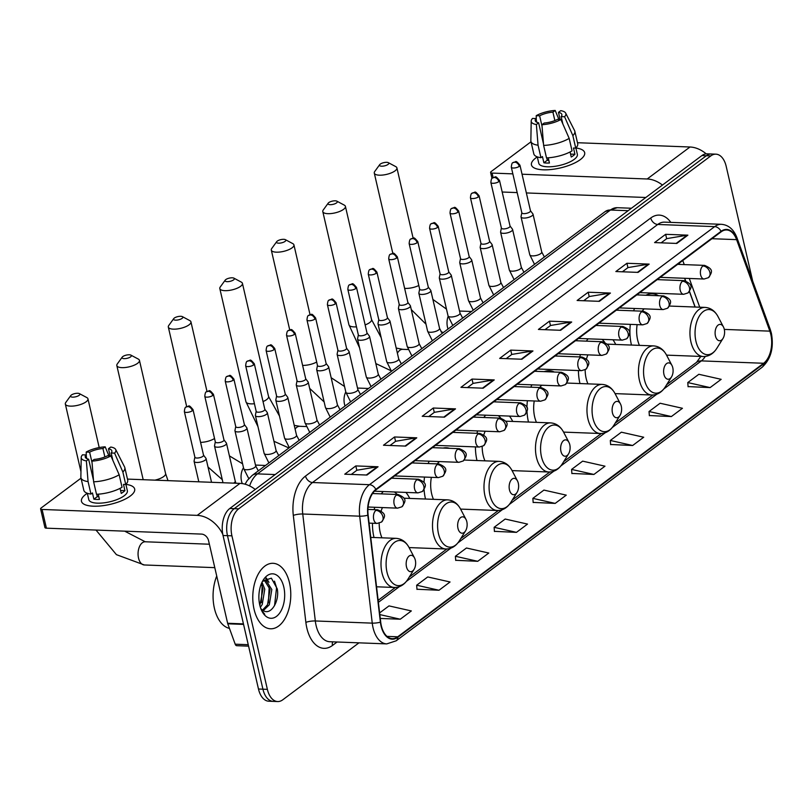 <?xml version="1.0" encoding="UTF-8"?>
<svg xmlns="http://www.w3.org/2000/svg" width="812" height="812" viewBox="0 0 812 812"><rect width="100%" height="100%" fill="white"/><g stroke="black" fill="none" stroke-linecap="round" stroke-linejoin="round"><path stroke-width="1.22" d="M409.745 498.426A36.175 20.96 92.2 0 0 405.929 492.417M383.284 491.554A36.175 20.96 92.2 0 0 381.285 493.869M374.779 507.277A36.175 20.96 92.2 0 0 374.149 509.642M372.464 523.243A36.175 20.96 92.2 0 0 373.896 537.006A36.175 20.96 92.2 0 0 374.017 537.514M449.513 448.305A36.175 20.96 92.2 0 0 446.316 447.747A36.175 20.96 92.2 0 0 443.078 448.062M429.193 461.196A36.175 20.96 92.2 0 0 428.127 463.54M424.524 477.07A36.175 20.96 92.2 0 0 424.026 482.399M424.087 489.606A36.175 20.96 92.2 0 0 425.386 498.517A36.175 20.96 92.2 0 0 425.508 499.025M512.727 421.438A36.175 20.96 92.2 0 0 509.439 416.089M485.688 415.186A36.175 20.96 92.2 0 0 483.8 417.5M477.578 430.928A36.175 20.96 92.2 0 0 476.979 433.293M475.436 446.904A36.175 20.96 92.2 0 0 476.877 460.028A36.175 20.96 92.2 0 0 476.999 460.536M554.302 372.028A36.175 20.96 92.2 0 0 549.298 370.769A36.175 20.96 92.2 0 0 544.202 371.642M531.87 384.837A36.175 20.96 92.2 0 0 530.845 387.192M527.414 400.722A36.175 20.96 92.2 0 0 526.937 407.614M527.008 411.511A36.175 20.96 92.2 0 0 528.368 421.54A36.175 20.96 92.2 0 0 528.49 422.047M615.719 344.461A36.175 20.96 92.2 0 0 612.918 339.761M588.121 338.817A36.175 20.96 92.2 0 0 586.345 341.142M580.397 354.58A36.175 20.96 92.2 0 0 579.819 356.945M578.428 370.556A36.175 20.96 92.2 0 0 579.859 383.041A36.175 20.96 92.2 0 0 579.981 383.548M658.562 295.73A36.175 20.96 92.2 0 0 652.28 293.792A36.175 20.96 92.2 0 0 645.865 295.253M634.568 308.479A36.175 20.96 92.2 0 0 633.583 310.834M630.325 324.374A36.175 20.96 92.2 0 0 631.35 344.552A36.175 20.96 92.2 0 0 631.472 345.059M695.042 307.027L689.408 291.518M685.521 280.84L684.597 278.283M679.563 264.428L679.126 263.25M752.633 280.901L726.192 166.358A20.483 11.865 92.2 0 0 715.9 154.168L707.008 153.833A20.483 11.865 92.2 0 0 701.903 155.569L229.776 508.495A20.483 11.865 92.2 0 0 223.036 535.494L258.48 689.012A20.483 11.865 92.2 0 0 268.762 701.213L273.218 701.375A20.483 11.865 92.2 0 1 262.926 689.185A20.483 11.865 92.2 0 0 273.218 701.375L277.663 701.548A20.483 11.865 92.2 0 0 282.759 699.802L358.975 642.84M711.454 153.996A20.483 11.865 92.2 0 0 706.359 155.742L234.221 508.667A20.483 11.865 92.2 0 0 227.482 535.656L262.926 689.185L227.482 535.656A20.483 11.865 92.2 0 1 234.221 508.667L706.359 155.742A20.483 11.865 92.2 0 1 711.454 153.996M289.488 582.813A32.764 18.98 92.2 0 0 273.035 563.305A32.764 18.98 92.2 0 0 254.075 609.284A32.764 18.98 92.2 0 0 270.538 628.792A32.764 18.98 92.2 0 0 289.488 582.813A32.764 18.98 92.2 0 0 273.035 563.305A32.764 18.98 92.2 0 0 254.075 609.284A32.764 18.98 92.2 0 0 270.538 628.792A32.764 18.98 92.2 0 0 289.488 582.813M770.821 334.473A21.843 12.657 -87.8 0 1 763.635 363.268L397.728 636.791A21.843 12.657 -87.8 0 1 392.287 638.648A21.843 12.657 -87.8 0 1 380.696 622.033L368.13 515.072A21.843 12.657 -87.8 0 1 375.946 489.88L721.157 231.826A21.843 12.657 -87.8 0 1 726.598 229.969A21.843 12.657 -87.8 0 1 736.596 239.641L769.847 331.144A21.843 12.657 -87.8 0 1 770.821 334.473M771.116 334.26A22.391 12.972 92.2 0 0 770.111 330.839L736.86 239.337A22.391 12.972 92.2 0 0 721.046 231.329L375.824 489.382A22.391 12.972 92.2 0 0 367.816 515.204L380.392 622.165A22.391 12.972 92.2 0 0 397.85 637.288L763.747 363.766A22.391 12.972 92.2 0 0 771.116 334.26M416.972 589.248L438.998 590.253L450.061 581.981L427.731 576.946L416.668 585.219L416.982 589.421M455.694 560.3L477.73 561.305L488.794 553.033L466.464 547.998L455.4 556.261L455.715 560.463M494.427 531.352L516.462 532.357L527.526 524.085L505.196 519.041L494.132 527.313L494.437 531.515M688.068 386.593L710.104 387.598L721.168 379.326L698.838 374.291L687.774 382.564L688.089 386.766M649.346 415.551L671.372 416.556L682.445 408.284L660.105 403.239L649.042 411.511L649.356 415.714M610.614 444.499L632.649 445.504L643.713 437.232L621.383 432.187L610.319 440.459L610.624 444.661M571.881 473.447L593.917 474.452L604.981 466.179L582.651 461.145L571.587 469.417L571.902 473.619M533.159 502.405L555.185 503.399L566.258 495.137L543.918 490.093L532.855 498.365L533.169 502.567M715.9 154.168A20.483 11.865 92.2 0 0 710.804 155.914L238.677 508.83A20.483 11.865 92.2 0 0 231.927 535.829L267.371 689.358A20.483 11.865 92.2 0 0 277.663 701.548M444.448 417.145L422.21 416.292L433.273 408.02L455.512 408.872L444.448 417.145M405.716 446.092L383.477 445.24L394.541 436.968L416.779 437.82L405.716 446.092M366.983 475.04L344.745 474.198L355.808 465.926L378.057 466.768L366.983 475.04M560.635 330.291L538.397 329.439L549.46 321.166L571.699 322.019L560.635 330.291M599.368 301.333L577.119 300.491L588.192 292.218L610.431 293.061L599.368 301.333M638.09 272.385L615.851 271.543L626.915 263.271L649.153 264.113L638.09 272.385M676.822 243.438L654.584 242.585L665.647 234.313L687.886 235.165L676.822 243.438M483.17 388.187L460.932 387.344L471.995 379.072L494.244 379.914L483.17 388.187M521.903 359.239L499.664 358.397L510.728 350.124L532.966 350.967L521.903 359.239M380.28 618.45L400.275 619.211L411.339 610.939L389.009 605.894L379.62 612.908M510.728 350.124L511.743 354.499M506.201 358.64L511.834 354.428L532.215 351.017A5.461 4.03 53.2 0 1 532.966 350.967M471.995 379.072L473.01 383.447M467.468 387.588L473.102 383.376L493.483 379.965A5.461 4.03 53.2 0 1 494.244 379.914M665.647 234.313L666.662 238.698M661.12 242.839L666.753 238.626L687.135 235.206A5.461 4.03 53.2 0 1 687.886 235.165M626.915 263.271L627.93 267.645M622.388 271.787L628.021 267.574L648.402 264.164A5.461 4.03 53.2 0 1 649.153 264.113M588.192 292.218L589.197 296.593M583.655 300.734L589.299 296.522L609.67 293.112A5.461 4.03 53.2 0 1 610.431 293.061M549.46 321.166L550.465 325.551M544.923 329.692L550.566 325.48L570.948 322.059A5.461 4.03 53.2 0 1 571.699 322.019M355.808 465.926L356.823 470.3M351.281 474.441L356.915 470.229L377.296 466.819A5.461 4.03 53.2 0 1 378.057 466.768M394.541 436.968L395.556 441.352M390.014 445.494L395.647 441.281L416.028 437.861A5.461 4.03 53.2 0 1 416.779 437.82M433.273 408.02L434.278 412.394M428.736 416.546L434.379 412.323L454.761 408.913A5.461 4.03 53.2 0 1 455.512 408.872M555.185 503.399L532.855 498.365M593.917 474.452L571.587 469.417M632.649 445.504L610.319 440.459M671.372 416.556L649.042 411.511M710.104 387.598L687.774 382.564M516.462 532.357L494.132 527.313M477.73 561.305L455.4 556.261M438.998 590.253L416.668 585.219M400.275 619.211L379.823 614.593M535.829 157.934A27.303 9.44 167 0 1 537.311 156.899A27.303 9.44 167 0 0 535.829 157.934A27.303 9.44 167 0 0 538.935 169.383A27.303 9.44 167 0 0 579.9 159.923A27.303 9.44 167 0 0 580.306 159.629A27.303 9.44 167 0 1 551.378 169.485A27.303 9.44 167 0 1 531.464 164.927A27.303 9.44 167 0 1 535.829 157.934M575.891 147.997A27.303 9.44 167 0 1 580.306 159.629A27.303 9.44 167 0 0 584.67 152.646A27.303 9.44 167 0 0 575.891 147.997M706.196 153.844A27.303 20.158 -126.8 0 0 689.997 147.002L577.474 142.719M662.46 185.065A27.303 20.158 -126.8 0 0 647.205 178.985L522.035 174.215M531.048 141.897A3.41 1.177 -13 0 0 530.236 142.364L491.138 171.596A3.41 1.177 -13 0 0 490.6 172.469A3.41 1.177 -13 0 0 492.082 173.078L493.117 177.574M512.849 173.869L492.082 173.078M502.181 192.018L517.173 192.586M526.359 192.941L645.824 197.489M542.051 126.276L539.635 115.801A13.652 4.72 167 0 1 552.921 112.147L554.86 120.572M560.118 119.486L558.473 112.36A13.652 4.72 167 0 1 561.853 114.522A13.652 4.72 167 0 1 561.163 116.623L562.868 124.013M548.861 160.492A13.652 4.72 -13 0 1 547.278 160.268A13.652 4.72 167 0 1 547.379 160.228A13.652 4.72 167 0 1 548.607 159.406M575.881 147.967L577.352 154.331A19.792 6.841 167 0 1 574.186 159.396A19.792 6.841 167 0 1 553.216 166.541A19.792 6.841 167 0 1 538.772 163.232L537.311 156.878M558.473 112.36L560.747 110.665A17.752 6.141 167 0 1 565.67 113.101L574.591 130.62A22.523 7.785 167 0 1 574.825 131.25L577.708 143.734A22.523 7.785 167 0 1 575.738 148.109L573.485 148.028L574.926 154.27A19.792 6.841 167 0 1 573.323 155.65A19.792 6.841 167 0 1 571.242 157.02L570.075 151.966M543.502 143.927L538.63 122.825L536.367 124.52L538.062 145.206L540.944 157.69L542.446 156.564L543.888 162.806A19.792 6.841 167 0 0 549.44 163.019L548.242 157.802M572.054 150.87A22.523 7.785 167 0 1 546.506 157.893L543.624 145.419L541.919 124.733L544.192 123.038A13.652 4.72 167 0 0 557.479 119.384L560.899 119.516L569.171 138.385L572.054 150.87M540.944 157.69A22.523 7.785 167 0 1 533.809 153.864L530.926 141.379A22.523 7.785 167 0 1 530.855 140.709L531.21 121.059A17.752 6.141 167 0 1 532.52 118.43L535.94 118.562L536.793 122.257M575.738 148.109L572.856 135.624L564.584 116.755L561.163 116.623M574.825 131.25A22.523 7.785 167 0 1 572.856 135.624M569.171 138.385A22.523 7.785 167 0 1 543.624 145.419M538.062 145.206A22.523 7.785 167 0 1 530.926 141.379M565.67 113.101A17.752 6.141 167 0 1 564.584 116.755M560.899 119.516A17.752 6.141 167 0 1 541.919 124.733M536.367 124.52A17.752 6.141 167 0 1 531.21 121.059M538.63 122.825A13.652 4.72 167 0 1 535.25 120.663A13.652 4.72 167 0 1 535.94 118.562M539.635 115.801L536.214 115.68L536.296 120.105M536.214 115.68A17.752 6.141 167 0 1 555.185 110.452L552.921 112.147M558.91 119.435L555.185 110.452M543.888 162.806L547.278 160.268L546.73 157.893M574.926 154.27L570.562 154.097M380.26 164.115A4.781 1.654 -13 0 0 379.691 164.663A4.781 1.654 -13 0 0 382.158 166.196A4.781 1.654 -13 0 0 388.045 164.41A4.781 1.654 -13 0 0 388.349 162.664A4.781 1.654 -13 0 0 384.452 162.512A4.781 1.654 -13 0 0 380.26 164.115M388.349 162.664L395.779 166.633A11.601 4.009 167 0 1 396.906 167.891A11.601 4.009 167 0 1 395.048 170.865A11.601 4.009 167 0 1 382.756 175.047A11.601 4.009 167 0 1 374.291 173.108A11.601 4.009 167 0 1 374.748 171.484L379.691 164.663M715.423 335.874A8.191 4.74 92.2 0 0 722.995 338.452A8.191 4.74 92.2 0 0 724.274 329.256A8.191 4.74 92.2 0 0 723.441 326.942A8.191 4.74 92.2 0 0 717.392 325.754A8.191 4.74 92.2 0 0 715.423 335.874M637.126 324.627A24.573 14.23 92.2 0 0 637.623 339.863A24.573 14.23 92.2 0 0 639.43 345.364M644.139 308.844A24.573 14.23 92.2 0 0 642.19 311.158M328.769 202.604A4.781 1.654 -13 0 0 328.2 203.162A4.781 1.654 -13 0 0 330.667 204.685A4.781 1.654 -13 0 0 336.554 202.898A4.781 1.654 -13 0 0 336.858 201.163A4.781 1.654 -13 0 0 332.961 201A4.781 1.654 -13 0 0 328.769 202.604M336.858 201.163L344.288 205.121A11.601 4.009 167 0 1 345.415 206.38A11.601 4.009 167 0 1 343.557 209.354A11.601 4.009 167 0 1 331.266 213.536A11.601 4.009 167 0 1 322.8 211.607A11.601 4.009 167 0 1 323.257 209.983L328.2 203.162M663.932 374.362A8.191 4.74 92.2 0 0 671.504 376.941A8.191 4.74 92.2 0 0 672.783 367.745A8.191 4.74 92.2 0 0 671.94 365.43A8.191 4.74 92.2 0 0 665.901 364.243A8.191 4.74 92.2 0 0 663.932 374.362M585.158 369.754A24.573 14.23 92.2 0 0 586.132 378.362A24.573 14.23 92.2 0 0 587.939 383.853M604.646 342.217A32.429 18.788 92.2 0 0 602.057 339.345M587.878 354.864A24.573 14.23 92.2 0 0 586.508 358.975M277.278 241.093A4.781 1.654 -13 0 0 276.709 241.651A4.781 1.654 -13 0 0 279.176 243.174A4.781 1.654 -13 0 0 285.063 241.387A4.781 1.654 -13 0 0 285.367 239.652A4.781 1.654 -13 0 0 281.47 239.499A4.781 1.654 -13 0 0 277.278 241.093M285.367 239.652L292.787 243.62A11.601 4.009 167 0 1 293.924 244.869A11.601 4.009 167 0 1 292.066 247.843A11.601 4.009 167 0 1 279.775 252.035A11.601 4.009 167 0 1 271.309 250.096A11.601 4.009 167 0 1 271.766 248.472L276.709 241.651M612.441 412.861A8.191 4.74 92.2 0 0 620.013 415.439A8.191 4.74 92.2 0 0 621.292 406.244A8.191 4.74 92.2 0 0 620.449 403.919A8.191 4.74 92.2 0 0 614.41 402.732A8.191 4.74 92.2 0 0 612.441 412.861M534.245 400.976A24.573 14.23 92.2 0 0 534.641 416.85A24.573 14.23 92.2 0 0 536.448 422.341M541.807 385.213A24.573 14.23 92.2 0 0 539.675 387.527M225.787 279.582A4.781 1.654 -13 0 0 225.218 280.14A4.781 1.654 -13 0 0 227.685 281.662A4.781 1.654 -13 0 0 233.572 279.886A4.781 1.654 -13 0 0 233.876 278.14A4.781 1.654 -13 0 0 229.979 277.988A4.781 1.654 -13 0 0 225.787 279.582M233.876 278.14L241.296 282.109A11.601 4.009 167 0 1 242.433 283.368A11.601 4.009 167 0 1 240.575 286.332A11.601 4.009 167 0 1 228.284 290.523A11.601 4.009 167 0 1 219.819 288.585A11.601 4.009 167 0 1 220.275 286.961L225.218 280.14M560.95 451.35A8.191 4.74 92.2 0 0 568.522 453.928A8.191 4.74 92.2 0 0 569.801 444.732A8.191 4.74 92.2 0 0 568.958 442.408A8.191 4.74 92.2 0 0 562.919 441.22A8.191 4.74 92.2 0 0 560.95 451.35M482.176 446.529A24.573 14.23 92.2 0 0 483.15 455.339A24.573 14.23 92.2 0 0 484.957 460.84M500.852 418.18A32.429 18.788 92.2 0 0 498.284 415.663M485.16 431.213A24.573 14.23 92.2 0 0 483.82 434.897M174.296 318.071A4.781 1.654 -13 0 0 173.727 318.629A4.781 1.654 -13 0 0 176.194 320.151A4.781 1.654 -13 0 0 182.081 318.375A4.781 1.654 -13 0 0 182.375 316.629A4.781 1.654 -13 0 0 178.488 316.477A4.781 1.654 -13 0 0 174.296 318.071M182.375 316.629L189.805 320.598A11.601 4.009 167 0 1 190.942 321.856A11.601 4.009 167 0 1 189.084 324.82A11.601 4.009 167 0 1 176.793 329.012A11.601 4.009 167 0 1 168.328 327.074A11.601 4.009 167 0 1 168.784 325.45L173.727 318.629M509.459 489.839A8.191 4.74 92.2 0 0 517.031 492.417A8.191 4.74 92.2 0 0 518.31 483.221A8.191 4.74 92.2 0 0 517.467 480.897A8.191 4.74 92.2 0 0 511.428 479.709A8.191 4.74 92.2 0 0 509.459 489.839M431.375 477.324A24.573 14.23 92.2 0 0 431.659 493.828A24.573 14.23 92.2 0 0 433.456 499.329M439.556 461.581A24.573 14.23 92.2 0 0 437.191 463.885M122.805 356.57A4.781 1.654 -13 0 0 122.236 357.118A4.781 1.654 -13 0 0 124.703 358.65A4.781 1.654 -13 0 0 130.59 356.864A4.781 1.654 -13 0 0 130.884 355.118A4.781 1.654 -13 0 0 126.997 354.966A4.781 1.654 -13 0 0 122.805 356.57M130.884 355.118L138.314 359.087A11.601 4.009 167 0 1 139.441 360.345A11.601 4.009 167 0 1 137.593 363.319A11.601 4.009 167 0 1 125.302 367.501A11.601 4.009 167 0 1 116.826 365.562A11.601 4.009 167 0 1 117.293 363.938L122.236 357.118M457.968 528.328A8.191 4.74 92.2 0 0 465.54 530.906A8.191 4.74 92.2 0 0 466.819 521.71A8.191 4.74 92.2 0 0 465.976 519.396A8.191 4.74 92.2 0 0 459.937 518.208A8.191 4.74 92.2 0 0 457.968 528.328M379.194 523.182A24.573 14.23 92.2 0 0 380.168 532.317A24.573 14.23 92.2 0 0 381.965 537.818M397.261 494.478A32.429 18.788 92.2 0 0 394.399 491.97M382.462 507.571A24.573 14.23 92.2 0 0 381.143 510.9M71.314 395.058A4.781 1.654 -13 0 0 70.745 395.606A4.781 1.654 -13 0 0 73.212 397.139A4.781 1.654 -13 0 0 79.099 395.353A4.781 1.654 -13 0 0 79.393 393.617A4.781 1.654 -13 0 0 75.506 393.455A4.781 1.654 -13 0 0 71.314 395.058M79.393 393.617L86.823 397.575A11.601 4.009 167 0 1 87.95 398.834A11.601 4.009 167 0 1 86.102 401.808A11.601 4.009 167 0 1 73.811 405.99A11.601 4.009 167 0 1 65.336 404.061A11.601 4.009 167 0 1 65.802 402.427L70.745 395.606M406.477 566.817A8.191 4.74 92.2 0 0 414.049 569.395A8.191 4.74 92.2 0 0 415.328 560.199A8.191 4.74 92.2 0 0 414.485 557.885A8.191 4.74 92.2 0 0 408.436 556.697A8.191 4.74 92.2 0 0 406.477 566.817M521.822 212.724L521.04 216.631A6.141 2.121 -13 0 0 521.05 216.966A6.141 2.121 -13 0 0 523.71 218.073A6.141 2.121 -13 0 0 530.084 216.845A6.141 2.121 -13 0 0 533.017 214.206A6.141 2.121 -13 0 0 532.875 213.901L530.469 210.724M521.842 212.602A4.436 1.533 -13 0 0 521.842 212.835A4.436 1.533 -13 0 0 523.77 213.637A4.436 1.533 -13 0 0 529.779 211.983A4.436 1.533 -13 0 0 530.49 210.846L519.964 165.222C515.031 159.345 516.574 162.075 512.981 162.664A4.436 3.278 -126.8 0 1 514.696 162.167A4.436 3.278 53.2 0 1 519.254 166.358A4.436 1.533 -13 0 0 519.964 165.222M501.38 227.999L500.608 231.907A6.141 2.121 -13 0 0 500.608 232.242A6.141 2.121 -13 0 0 503.278 233.338A6.141 2.121 -13 0 0 509.652 232.12A6.141 2.121 -13 0 0 512.585 229.481A6.141 2.121 -13 0 0 512.443 229.177L510.027 226M501.41 227.878A4.436 1.533 -13 0 0 501.41 228.111A4.436 1.533 -13 0 0 503.338 228.913A4.436 1.533 -13 0 0 509.347 227.258A4.436 1.533 -13 0 0 510.058 226.122L499.522 180.497C494.599 174.621 496.142 177.351 492.549 177.94A4.436 3.278 -126.8 0 1 494.264 177.442A4.436 3.278 53.2 0 1 498.812 181.634A4.436 1.533 -13 0 0 499.522 180.497M480.948 243.275L480.176 247.183A6.141 2.121 -13 0 0 480.176 247.518A6.141 2.121 -13 0 0 482.846 248.614A6.141 2.121 -13 0 0 489.21 247.396A6.141 2.121 -13 0 0 492.153 244.757A6.141 2.121 -13 0 0 492.011 244.453L489.595 241.276M480.978 243.153A4.436 1.533 -13 0 0 480.978 243.387A4.436 1.533 -13 0 0 482.907 244.189A4.436 1.533 -13 0 0 488.915 242.534A4.436 1.533 -13 0 0 489.626 241.397L479.09 195.773C474.167 189.896 475.7 192.627 472.107 193.215A4.436 3.278 -126.8 0 1 473.832 192.718A4.436 3.278 53.2 0 1 478.38 196.91A4.436 1.533 -13 0 0 479.09 195.773M460.516 258.551L459.744 262.459A6.141 2.121 -13 0 0 459.744 262.794A6.141 2.121 -13 0 0 462.414 263.89A6.141 2.121 -13 0 0 468.778 262.672A6.141 2.121 -13 0 0 471.721 260.033A6.141 2.121 -13 0 0 471.569 259.728L469.163 256.551M460.536 258.419A4.436 1.533 -13 0 0 460.546 258.663A4.436 1.533 -13 0 0 462.464 259.454A4.436 1.533 -13 0 0 468.483 257.8A4.436 1.533 -13 0 0 469.194 256.673L458.658 211.049C453.735 205.172 455.268 207.892 451.675 208.491A4.436 3.278 -126.8 0 1 453.4 207.994A4.436 3.278 53.2 0 1 457.948 212.186A4.436 1.533 -13 0 0 458.658 211.049M440.084 273.827L439.312 277.734A6.141 2.121 -13 0 0 439.312 278.069A6.141 2.121 -13 0 0 441.972 279.166A6.141 2.121 -13 0 0 448.346 277.948A6.141 2.121 -13 0 0 451.279 275.309A6.141 2.121 -13 0 0 451.137 275.004L448.731 271.827M440.104 273.695A4.436 1.533 -13 0 0 440.104 273.938A4.436 1.533 -13 0 0 442.032 274.73A4.436 1.533 -13 0 0 448.041 273.076A4.436 1.533 -13 0 0 448.752 271.939L438.226 226.325C433.303 220.448 434.836 223.168 431.243 223.767A4.436 3.278 -126.8 0 1 432.958 223.259A4.436 3.278 53.2 0 1 437.516 227.461A4.436 1.533 -13 0 0 438.226 226.325M419.652 289.102L418.87 293.01A6.141 2.121 -13 0 0 418.88 293.345A6.141 2.121 -13 0 0 421.54 294.441A6.141 2.121 -13 0 0 427.914 293.213A6.141 2.121 -13 0 0 430.847 290.584A6.141 2.121 -13 0 0 430.705 290.28L428.289 287.103M419.672 288.97A4.436 1.533 -13 0 0 419.672 289.214A4.436 1.533 -13 0 0 421.601 290.006A4.436 1.533 -13 0 0 427.609 288.351A4.436 1.533 -13 0 0 428.32 287.215L417.784 241.6C412.861 235.724 414.404 238.444 410.811 239.043A4.436 3.278 -126.8 0 1 412.526 238.535A4.436 3.278 53.2 0 1 417.084 242.737A4.436 1.533 -13 0 0 417.784 241.6M399.21 304.378L398.438 308.286A6.141 2.121 -13 0 0 398.438 308.621A6.141 2.121 -13 0 0 401.108 309.717A6.141 2.121 -13 0 0 407.472 308.489A6.141 2.121 -13 0 0 410.415 305.85A6.141 2.121 -13 0 0 410.273 305.556L407.857 302.379M399.24 304.246A4.436 1.533 -13 0 0 399.24 304.49A4.436 1.533 -13 0 0 401.169 305.282A4.436 1.533 -13 0 0 407.177 303.627A4.436 1.533 -13 0 0 407.888 302.49L397.352 256.876C392.429 250.999 393.962 253.72 390.369 254.318A4.436 3.278 -126.8 0 1 392.094 253.811A4.436 3.278 53.2 0 1 396.642 258.013A4.436 1.533 -13 0 0 397.352 256.876M378.778 319.654L378.006 323.562A6.141 2.121 -13 0 0 378.006 323.897A6.141 2.121 -13 0 0 380.676 324.993A6.141 2.121 -13 0 0 387.04 323.765A6.141 2.121 -13 0 0 389.983 321.126A6.141 2.121 -13 0 0 389.831 320.831L387.425 317.654M378.808 319.522A4.436 1.533 -13 0 0 378.808 319.766A4.436 1.533 -13 0 0 380.726 320.557A4.436 1.533 -13 0 0 386.745 318.903A4.436 1.533 -13 0 0 387.456 317.766L376.92 272.152C371.997 266.275 373.53 268.995 369.937 269.594A4.436 3.278 -126.8 0 1 371.663 269.087A4.436 3.278 53.2 0 1 376.21 273.279A4.436 1.533 -13 0 0 376.92 272.152M358.346 334.92L357.574 338.837A6.141 2.121 -13 0 0 357.574 339.172A6.141 2.121 -13 0 0 360.244 340.269A6.141 2.121 -13 0 0 366.608 339.04A6.141 2.121 -13 0 0 369.541 336.401A6.141 2.121 -13 0 0 369.399 336.107L366.994 332.93M358.366 334.798A4.436 1.533 -13 0 0 358.366 335.041A4.436 1.533 -13 0 0 360.295 335.833A4.436 1.533 -13 0 0 366.313 334.179A4.436 1.533 -13 0 0 367.014 333.042L356.488 287.418C351.566 281.551 353.098 284.271 349.505 284.87A4.436 3.278 -126.8 0 1 351.22 284.362A4.436 3.278 53.2 0 1 355.778 288.554A4.436 1.533 -13 0 0 356.488 287.418M337.914 350.195L337.132 354.113A6.141 2.121 -13 0 0 337.142 354.448A6.141 2.121 -13 0 0 339.802 355.544A6.141 2.121 -13 0 0 346.176 354.316A6.141 2.121 -13 0 0 349.109 351.677A6.141 2.121 -13 0 0 348.967 351.383L346.562 348.206M337.934 350.073A4.436 1.533 -13 0 0 337.934 350.317A4.436 1.533 -13 0 0 339.863 351.109A4.436 1.533 -13 0 0 345.871 349.454A4.436 1.533 -13 0 0 346.582 348.318L336.046 302.693C331.123 296.827 332.666 299.547 329.073 300.146A4.436 3.278 -126.8 0 1 330.788 299.638A4.436 3.278 53.2 0 1 335.346 303.83A4.436 1.533 -13 0 0 336.046 302.693M317.472 365.471L316.7 369.389A6.141 2.121 -13 0 0 316.7 369.714A6.141 2.121 -13 0 0 319.37 370.82A6.141 2.121 -13 0 0 325.734 369.592A6.141 2.121 -13 0 0 328.677 366.953A6.141 2.121 -13 0 0 328.535 366.648L326.119 363.482M317.502 365.349A4.436 1.533 -13 0 0 317.502 365.593A4.436 1.533 -13 0 0 319.431 366.385A4.436 1.533 -13 0 0 325.439 364.73A4.436 1.533 -13 0 0 326.15 363.593L315.614 317.969C310.692 312.102 312.224 314.823 308.641 315.421A4.436 3.278 -126.8 0 1 310.357 314.914A4.436 3.278 53.2 0 1 314.904 319.106A4.436 1.533 -13 0 0 315.614 317.969M297.04 380.747L296.268 384.655A6.141 2.121 -13 0 0 296.268 384.989A6.141 2.121 -13 0 0 298.938 386.096A6.141 2.121 -13 0 0 305.302 384.868A6.141 2.121 -13 0 0 308.245 382.229A6.141 2.121 -13 0 0 308.093 381.924L305.688 378.757M297.07 380.625A4.436 1.533 -13 0 0 297.07 380.869A4.436 1.533 -13 0 0 298.999 381.66A4.436 1.533 -13 0 0 305.007 380.006A4.436 1.533 -13 0 0 305.718 378.869L295.182 333.245C290.26 327.378 291.792 330.098 288.199 330.687A4.436 3.278 -126.8 0 1 289.925 330.19A4.436 3.278 53.2 0 1 294.472 334.382A4.436 1.533 -13 0 0 295.182 333.245M276.608 396.023L275.836 399.93A6.141 2.121 -13 0 0 275.836 400.265A6.141 2.121 -13 0 0 278.506 401.372A6.141 2.121 -13 0 0 284.87 400.143A6.141 2.121 -13 0 0 287.803 397.504A6.141 2.121 -13 0 0 287.661 397.2L285.256 394.023M276.628 395.901A4.436 1.533 -13 0 0 276.638 396.144A4.436 1.533 -13 0 0 278.557 396.936A4.436 1.533 -13 0 0 284.576 395.282A4.436 1.533 -13 0 0 285.276 394.145L274.75 348.521C269.828 342.644 271.36 345.374 267.767 345.963A4.436 3.278 -126.8 0 1 269.493 345.465A4.436 3.278 53.2 0 1 274.04 349.657A4.436 1.533 -13 0 0 274.75 348.521M256.176 411.298L255.394 415.206A6.141 2.121 -13 0 0 255.404 415.541A6.141 2.121 -13 0 0 258.064 416.647A6.141 2.121 -13 0 0 264.438 415.419A6.141 2.121 -13 0 0 267.371 412.78A6.141 2.121 -13 0 0 267.229 412.476L264.824 409.299M256.196 411.176A4.436 1.533 -13 0 0 256.196 411.41A4.436 1.533 -13 0 0 258.125 412.212A4.436 1.533 -13 0 0 264.133 410.557A4.436 1.533 -13 0 0 264.844 409.421L254.318 363.796C249.385 357.919 250.928 360.65 247.335 361.238A4.436 3.278 -126.8 0 1 249.051 360.741A4.436 3.278 53.2 0 1 253.608 364.933A4.436 1.533 -13 0 0 254.318 363.796M235.734 426.574L234.962 430.482A6.141 2.121 -13 0 0 234.962 430.817A6.141 2.121 -13 0 0 237.632 431.913A6.141 2.121 -13 0 0 244.006 430.695A6.141 2.121 -13 0 0 246.939 428.056A6.141 2.121 -13 0 0 246.797 427.751L244.382 424.574M235.764 426.452A4.436 1.533 -13 0 0 235.764 426.686A4.436 1.533 -13 0 0 237.693 427.488A4.436 1.533 -13 0 0 243.701 425.833A4.436 1.533 -13 0 0 244.412 424.696L233.876 379.072C228.954 373.195 230.496 375.926 226.903 376.514A4.436 3.278 -126.8 0 1 228.619 376.017A4.436 3.278 53.2 0 1 233.166 380.209A4.436 1.533 -13 0 0 233.876 379.072M215.302 441.85L214.53 445.758A6.141 2.121 -13 0 0 214.53 446.092A6.141 2.121 -13 0 0 217.2 447.189A6.141 2.121 -13 0 0 223.564 445.971A6.141 2.121 -13 0 0 226.507 443.332A6.141 2.121 -13 0 0 226.365 443.027L223.95 439.85M215.332 441.728A4.436 1.533 -13 0 0 215.332 441.961A4.436 1.533 -13 0 0 217.261 442.763A4.436 1.533 -13 0 0 223.27 441.109A4.436 1.533 -13 0 0 223.98 439.972L213.444 394.348C208.522 388.471 210.054 391.201 206.461 391.79A4.436 3.278 -126.8 0 1 208.187 391.293A4.436 3.278 53.2 0 1 212.734 395.485A4.436 1.533 -13 0 0 213.444 394.348M194.87 457.126L194.098 461.033A6.141 2.121 -13 0 0 194.098 461.368A6.141 2.121 -13 0 0 196.768 462.464A6.141 2.121 -13 0 0 203.132 461.246A6.141 2.121 -13 0 0 206.075 458.607A6.141 2.121 -13 0 0 205.923 458.303L203.518 455.126M194.89 456.994A4.436 1.533 -13 0 0 194.9 457.237A4.436 1.533 -13 0 0 196.819 458.029A4.436 1.533 -13 0 0 202.838 456.374A4.436 1.533 -13 0 0 203.548 455.248L193.012 409.624C188.09 403.747 189.622 406.467 186.029 407.066A4.436 3.278 -126.8 0 1 187.755 406.568A4.436 3.278 53.2 0 1 192.302 410.76A4.436 1.533 -13 0 0 193.012 409.624M85.828 494.315A27.303 9.44 167 0 1 87.32 493.28A27.303 9.44 167 0 0 85.828 494.315A27.303 9.44 167 0 0 88.944 505.764A27.303 9.44 167 0 0 129.9 496.305A27.303 9.44 167 0 0 130.306 496.01A27.303 9.44 167 0 1 101.388 505.866A27.303 9.44 167 0 1 81.464 501.308A27.303 9.44 167 0 1 85.828 494.315M125.89 484.378A27.303 9.44 167 0 1 130.306 496.01A27.303 9.44 167 0 0 134.67 489.027A27.303 9.44 167 0 0 125.89 484.378L127.352 490.712A19.792 6.841 167 0 1 124.195 495.777A19.792 6.841 167 0 1 103.225 502.922A19.792 6.841 167 0 1 88.782 499.613L87.31 493.249M255.242 489.453A27.303 20.158 -126.8 0 0 239.997 483.384L127.474 479.1M222.792 534.316A27.303 20.158 -126.8 0 0 197.214 515.366L42.082 509.459L46.406 528.176L201.528 534.093A6.831 5.034 53.2 0 1 208.532 540.538L227.634 623.271L243.438 623.88M81.048 478.278A3.41 1.177 -13 0 0 80.246 478.745L41.148 507.977A3.41 1.177 -13 0 0 40.6 508.85A3.41 1.177 -13 0 0 42.082 509.459M46.406 528.176A3.41 1.177 167 0 1 44.924 527.567L40.6 508.85M248.584 646.149L236.759 645.702A3.41 1.979 -87.8 0 1 235.196 644.19L227.786 623.799A3.41 1.979 -87.8 0 1 227.634 623.271M92.05 462.657L89.635 452.182A13.652 4.72 167 0 1 102.921 448.528L104.87 456.953M110.127 455.867L108.483 448.742A13.652 4.72 167 0 1 111.863 450.904A13.652 4.72 167 0 1 111.173 453.005L112.878 460.394M97.318 496.66A13.652 4.72 167 0 1 97.379 496.609A13.652 4.72 167 0 1 98.607 495.787M108.483 448.742L110.747 447.047A17.752 6.141 167 0 1 115.669 449.483L124.601 466.991A22.523 7.785 167 0 1 124.825 467.631L127.707 480.115A22.523 7.785 167 0 1 125.738 484.49L123.485 484.409L124.926 490.651A19.792 6.841 167 0 1 123.322 492.031A19.792 6.841 167 0 1 121.242 493.402L120.074 488.347M93.502 480.308L88.63 459.206L86.366 460.901L88.072 481.587L90.954 494.072L92.446 492.945L93.887 499.187A19.792 6.841 167 0 0 99.45 499.4L98.242 494.183M122.054 487.251A22.523 7.785 167 0 1 96.506 494.275L93.624 481.8L91.929 461.114L94.192 459.419A13.652 4.72 167 0 0 107.478 455.765L110.899 455.897L119.171 474.766L122.054 487.251M90.954 494.072A22.523 7.785 167 0 1 83.809 490.245L80.936 477.76A22.523 7.785 167 0 1 80.865 477.091L81.21 457.44A17.752 6.141 167 0 1 82.53 454.811L85.95 454.943L86.803 458.628M125.738 484.49L122.866 472.005L114.583 453.137L111.173 453.005M124.825 467.631A22.523 7.785 167 0 1 122.866 472.005M119.171 474.766A22.523 7.785 167 0 1 93.624 481.8M88.072 481.587A22.523 7.785 167 0 1 80.936 477.76M115.669 449.483A17.752 6.141 167 0 1 114.583 453.137M110.899 455.897A17.752 6.141 167 0 1 91.929 461.114M86.366 460.901A17.752 6.141 167 0 1 81.21 457.44M88.63 459.206A13.652 4.72 167 0 1 85.26 457.044A13.652 4.72 167 0 1 85.95 454.943M89.635 452.182L86.214 452.051L86.305 456.476M86.214 452.051A17.752 6.141 167 0 1 105.184 446.833L102.921 448.528M108.909 455.816L105.184 446.833M96.729 494.275L97.278 496.65A13.652 4.72 -13 0 0 98.861 496.873M124.926 490.651L120.562 490.478M97.278 496.65L93.887 499.187M216.723 576.033A34.134 19.772 92.2 0 0 214.419 608.35A34.134 19.772 92.2 0 0 229.461 628.397M262.022 582.234L264.763 589.228L262.235 604.514L260.368 607.295M261.322 583.808L262.997 589.167L259.87 605.488M262.509 581.28L266.011 580.448L271.817 589.502L269.3 604.788L263.301 610.624M263.301 580.296L265.341 580.367M264.458 580.428L270.061 589.431L267.534 604.717L262.499 610.127M260.764 608.452A15.428 8.932 92.2 0 0 263.22 610.573C270.995 615.841 279.673 601.032 277.257 588.862L271.381 578.185L262.834 580.854M283.804 587.056A22.249 12.89 92.2 0 0 263.23 580.052A22.249 12.89 92.2 0 0 259.759 605.041A22.249 12.89 92.2 0 0 262.032 611.345A22.249 12.89 92.2 0 0 278.465 614.562A22.249 12.89 92.2 0 0 283.804 587.056M261.637 610.543L264.722 614.258L261.444 610.127M274.476 581.138L276.567 587.685L274.547 605.661M265.737 578.296L267.503 581.057M269.229 586.041L268.386 602.92M262.164 585.777L261.322 602.656M266.336 578.002L268.945 582.336M701.903 155.569L710.804 155.914M258.48 689.012L267.371 689.358M223.036 535.494L231.927 535.829M229.776 508.495L238.677 508.83M245.072 484.196L247.335 480.41L252.177 475.436L605.163 211.567L617.262 207.699A27.303 15.814 92.2 0 0 610.462 210.024L628.163 210.694M605.163 211.567A13.652 10.079 53.2 0 1 610.462 210.024L257.465 473.883L275.177 474.563M252.177 475.436A13.652 10.079 53.2 0 1 257.465 473.883A27.303 15.814 92.2 0 0 249.619 485.921M763.635 363.268L701.355 360.893A21.843 12.657 92.2 0 0 705.263 356.448M337.082 642.008L332.494 645.438A6.831 5.034 53.2 0 1 332.697 641.835M332.494 645.438A34.134 19.772 -87.8 0 1 306.845 628.021A34.134 19.772 -87.8 0 1 305.87 622.388L293.305 515.427A34.134 19.772 -87.8 0 1 305.515 476.065L650.737 218.012A34.134 19.772 -87.8 0 1 670.834 222.386M380.392 622.165A6.831 1.451 173.3 0 1 372.251 623.139L315.32 620.967A27.303 15.814 92.2 0 0 316.091 625.473A27.303 15.814 92.2 0 0 329.804 641.724L386.745 643.896A27.303 15.814 -87.8 0 1 372.251 623.139L359.686 516.178A27.303 15.814 -87.8 0 1 369.45 484.693L714.672 226.629A6.831 5.034 53.2 0 1 721.046 231.329M397.85 637.288A6.831 5.034 53.2 0 1 396.195 640.8L762.092 367.288C770.903 359.158 773.998 347.82 771.4 333.285L770.243 329.367A6.831 3.197 160 0 1 770.111 330.839M375.824 489.382A6.831 5.034 -126.8 0 0 369.45 484.693L312.518 482.521A27.303 15.814 92.2 0 0 302.754 514.006L315.32 620.967A6.831 1.451 -6.7 0 0 305.87 622.388M367.816 515.204A6.831 1.451 173.3 0 1 359.686 516.178L302.754 514.006A6.831 1.451 -6.7 0 0 293.305 515.427M770.243 329.367L736.991 237.865A6.831 3.197 160 0 1 736.86 239.337M650.737 218.012A6.831 5.034 53.2 0 0 657.73 224.467L714.672 226.629A27.303 15.814 -87.8 0 1 721.472 224.315L664.541 222.143A27.303 15.814 92.2 0 0 657.73 224.467L312.518 482.521A6.831 5.034 53.2 0 1 305.515 476.065M762.092 367.288A6.831 5.034 -126.8 0 0 763.747 363.766M397.728 636.791L387.009 636.375M378.382 602.331L399.342 586.66M406.355 581.412L450.833 548.171M457.846 542.923L502.323 509.682M509.337 504.435L553.814 471.193M560.828 465.946L605.305 432.694M612.329 427.457L656.796 394.206M663.82 388.958L701.355 360.893A12.292 9.074 53.2 0 0 696.594 362.294L700.807 356.438M769.847 331.144L724.304 329.408M736.596 239.641L711.962 238.708M699.731 307.21L689.286 278.455M684.252 264.6L682.77 260.52M521.243 359.219L532.215 351.017M559.976 330.261L570.948 322.059M598.708 301.313L609.67 293.112M637.43 272.365L648.402 264.164M676.163 243.407L687.135 235.206M482.521 388.166L493.483 379.965M443.788 417.114L454.761 408.913M405.056 446.062L416.028 437.861M366.324 475.02L377.296 466.819M647.205 178.985L689.997 147.002M404.62 288.351A11.601 4.009 -13 0 0 418.809 285.489M448.041 329.022A11.601 6.719 -87.8 0 1 447.473 327.114A11.601 6.719 -87.8 0 1 448.153 316.365M669.443 306.053L705.131 307.413C710.632 307.809 714.925 310.874 718.021 316.609A22.574 13.073 92.2 0 0 701.355 313.341A22.574 13.073 92.2 0 0 695.935 341.243A22.574 13.073 92.2 0 0 716.813 348.348L722.995 338.452M705.131 307.413A24.573 14.23 92.2 0 0 690.921 341.893A24.573 14.23 92.2 0 0 703.263 356.529C708.774 356.549 713.291 353.829 716.813 348.348M365.136 324.912A11.601 4.009 -13 0 0 369.693 322.567A11.601 4.009 -13 0 0 371.551 319.593L381.193 337.69M397.393 353.25A11.601 6.719 -87.8 0 1 399.798 350.307A11.601 6.719 -87.8 0 1 402.691 349.322L396.195 348.043M359.564 347.81L348.937 324.81A11.601 4.009 -13 0 0 356.478 326.84M607.356 344.146L653.64 345.902C659.141 346.298 663.434 349.363 666.53 355.098A22.574 13.073 92.2 0 0 649.864 351.829A22.574 13.073 92.2 0 0 644.444 379.732A22.574 13.073 92.2 0 0 665.322 386.837L671.504 376.941M653.64 345.902A24.573 14.23 92.2 0 0 639.43 380.392A24.573 14.23 92.2 0 0 651.772 395.018C657.284 395.048 661.8 392.318 665.322 386.837M302.602 365.39A11.601 4.009 -13 0 0 316.68 362.03M345.059 406A11.601 6.719 -87.8 0 1 344.481 404.102A11.601 6.719 -87.8 0 1 345.8 391.942M566.877 383.051L602.149 384.401C607.65 384.786 611.943 387.852 615.039 393.587A22.574 13.073 92.2 0 0 598.373 390.318A22.574 13.073 92.2 0 0 592.953 418.221A22.574 13.073 92.2 0 0 613.831 425.326L620.013 415.439M602.149 384.401A24.573 14.23 92.2 0 0 587.939 418.88A24.573 14.23 92.2 0 0 600.281 433.506C605.793 433.537 610.309 430.807 613.831 425.326M263.027 401.554A11.601 4.009 -13 0 0 266.712 399.545A11.601 4.009 -13 0 0 268.569 396.571L279.47 416.008M295.101 429.101A11.601 6.719 -87.8 0 1 296.816 427.295A11.601 6.719 -87.8 0 1 299.709 426.3L294.238 425.356M257.962 426.615L245.955 401.798A11.601 4.009 -13 0 0 254.43 403.726M505.683 421.174L550.658 422.89C556.159 423.285 560.453 426.341 563.548 432.075A22.574 13.073 92.2 0 0 546.882 428.807A22.574 13.073 92.2 0 0 541.462 456.709A22.574 13.073 92.2 0 0 562.34 463.814L568.522 453.928M550.658 422.89A24.573 14.23 92.2 0 0 536.448 457.369A24.573 14.23 92.2 0 0 548.79 471.995C554.302 472.026 558.818 469.295 562.34 463.814M200.574 442.378A11.601 4.009 -13 0 0 214.53 438.51M242.321 483.607A11.601 6.719 -87.8 0 1 241.499 481.08A11.601 6.719 -87.8 0 1 243.498 467.763M464.22 460.049L499.167 461.378C504.668 461.774 508.962 464.84 512.057 470.564A22.574 13.073 92.2 0 0 495.391 467.296A22.574 13.073 92.2 0 0 489.971 495.198A22.574 13.073 92.2 0 0 510.849 502.313L517.031 492.417M499.167 461.378A24.573 14.23 92.2 0 0 484.957 495.858A24.573 14.23 92.2 0 0 497.299 510.494C502.811 510.515 507.327 507.784 510.849 502.313M154.889 480.146A11.601 4.009 -13 0 0 163.73 476.522A11.601 4.009 -13 0 0 165.587 473.558L168.003 480.643M143.186 479.699L142.973 478.775A11.601 4.009 -13 0 0 143.602 479.709M403.889 498.203L447.676 499.867C453.177 500.263 457.471 503.328 460.566 509.063A22.574 13.073 92.2 0 0 443.9 505.795A22.574 13.073 92.2 0 0 438.48 533.697A22.574 13.073 92.2 0 0 459.359 540.802L465.54 530.906M447.676 499.867A24.573 14.23 92.2 0 0 433.466 534.347A24.573 14.23 92.2 0 0 445.808 548.983C451.32 549.003 455.837 546.283 459.359 540.802M214.794 567.649L144.343 564.969A11.601 6.719 -87.8 0 1 138.517 558.057A11.601 6.719 -87.8 0 1 142.344 542.761A11.601 6.719 -87.8 0 1 145.236 541.777L124.683 531.16M370.749 537.392L396.185 538.356C401.686 538.752 405.98 541.817 409.075 547.552A22.574 13.073 92.2 0 0 392.409 544.284A22.574 13.073 92.2 0 0 386.989 572.186A22.574 13.073 92.2 0 0 407.868 579.291L414.049 569.395M396.185 538.356A24.573 14.23 92.2 0 0 381.975 572.846A24.573 14.23 92.2 0 0 394.317 587.472C399.829 587.502 404.346 584.772 407.868 579.291M677.655 264.357L704.603 265.382C713.748 269.269 712.347 272.081 708.429 277.674A6.831 5.034 -126.8 0 0 709.901 272.416A6.831 5.034 53.2 0 0 702.898 265.96A6.831 3.958 92.2 0 0 700.654 274.953A6.831 3.958 92.2 0 0 704.075 279.023L660.257 277.349M704.603 265.382A6.831 3.958 92.2 0 0 702.898 265.96M534.54 264.367L529.779 254.785A6.141 2.121 -13 0 0 532.449 255.892A6.141 2.121 -13 0 0 540.965 253.445A6.141 2.121 -13 0 0 541.746 252.024L533.017 214.206M521.842 212.835L511.316 167.221A4.436 1.533 -13 0 0 514.554 167.962A4.436 1.533 -13 0 0 519.254 166.358M657.212 279.632L684.161 280.658C693.316 284.545 691.905 287.357 687.987 292.939A6.831 5.034 -126.8 0 0 689.469 287.692A6.831 5.034 53.2 0 0 682.466 281.236A6.831 3.958 92.2 0 0 680.212 290.229A6.831 3.958 92.2 0 0 683.643 294.299L639.826 292.624M684.161 280.658A6.831 3.958 92.2 0 0 682.466 281.236M514.097 279.643L509.347 270.061A6.141 2.121 -13 0 0 512.007 271.167A6.141 2.121 -13 0 0 520.533 268.711A6.141 2.121 -13 0 0 521.314 267.3L512.585 229.481M501.41 228.111L490.874 182.497A4.436 1.533 -13 0 0 494.112 183.238A4.436 1.533 -13 0 0 498.812 181.634M636.781 294.898L663.729 295.933C672.884 299.821 671.473 302.632 667.555 308.215A6.831 5.034 -126.8 0 0 669.027 302.967A6.831 5.034 53.2 0 0 662.034 296.512A6.831 3.958 92.2 0 0 659.78 305.505A6.831 3.958 92.2 0 0 663.211 309.575L619.394 307.9M663.729 295.933A6.831 3.958 92.2 0 0 662.034 296.512M493.666 294.918L488.905 285.337A6.141 2.121 -13 0 0 491.575 286.433A6.141 2.121 -13 0 0 500.101 283.987A6.141 2.121 -13 0 0 500.882 282.576L492.153 244.757M480.978 243.387L470.442 197.773A4.436 1.533 -13 0 0 473.68 198.514A4.436 1.533 -13 0 0 478.38 196.91M616.349 310.174L643.297 311.209C652.442 315.097 651.041 317.908 647.123 323.491A6.831 5.034 -126.8 0 0 648.595 318.233A6.831 5.034 53.2 0 0 641.592 311.788A6.831 3.958 92.2 0 0 639.348 320.781A6.831 3.958 92.2 0 0 642.779 324.851L598.952 323.176M643.297 311.209A6.831 3.958 92.2 0 0 641.592 311.788M473.234 310.194L468.473 300.613A6.141 2.121 -13 0 0 471.143 301.709A6.141 2.121 -13 0 0 479.669 299.263A6.141 2.121 -13 0 0 480.45 297.852L471.721 260.033M460.546 258.663L450.01 213.048A4.436 1.533 -13 0 0 453.248 213.789A4.436 1.533 -13 0 0 457.948 212.186M595.917 325.45L622.865 326.485C632.01 330.372 630.609 333.174 626.691 338.766A6.831 5.034 -126.8 0 0 628.163 333.509A6.831 5.034 53.2 0 0 621.16 327.063A6.831 3.958 92.2 0 0 618.917 336.056A6.831 3.958 92.2 0 0 622.337 340.126L578.52 338.452M622.865 326.485A6.831 3.958 92.2 0 0 621.16 327.063M452.802 325.46L448.041 315.888A6.141 2.121 -13 0 0 450.711 316.984A6.141 2.121 -13 0 0 459.227 314.538A6.141 2.121 -13 0 0 460.018 313.127L451.279 275.309M440.104 273.938L429.578 228.314A4.436 1.533 -13 0 0 432.816 229.055A4.436 1.533 -13 0 0 437.516 227.461M575.475 340.725L602.423 341.75C611.578 345.648 610.167 348.45 606.249 354.042A6.831 5.034 -126.8 0 0 607.731 348.784A6.831 5.034 53.2 0 0 600.728 342.339A6.831 3.958 92.2 0 0 598.474 351.332A6.831 3.958 92.2 0 0 601.905 355.402L558.088 353.727M602.423 341.75A6.831 3.958 92.2 0 0 600.728 342.339M432.36 340.735L427.609 331.164A6.141 2.121 -13 0 0 430.269 332.26A6.141 2.121 -13 0 0 438.795 329.814A6.141 2.121 -13 0 0 439.576 328.403L430.847 290.584M419.672 289.214L409.147 243.59A4.436 1.533 -13 0 0 412.374 244.331A4.436 1.533 -13 0 0 417.084 242.737M555.043 356.001L581.991 357.026C591.146 360.924 589.735 363.725 585.817 369.318A6.831 5.034 -126.8 0 0 587.289 364.06A6.831 5.034 53.2 0 0 580.296 357.615A6.831 3.958 92.2 0 0 578.042 366.608A6.831 3.958 92.2 0 0 581.473 370.668L537.656 369.003M581.991 357.026A6.831 3.958 92.2 0 0 580.296 357.615M411.928 356.011L407.177 346.44A6.141 2.121 -13 0 0 409.837 347.536A6.141 2.121 -13 0 0 418.363 345.09A6.141 2.121 -13 0 0 419.144 343.679L410.415 305.85M399.24 304.49L388.704 258.866A4.436 1.533 -13 0 0 391.942 259.607A4.436 1.533 -13 0 0 396.642 258.013M534.611 371.277L561.559 372.302C570.704 376.2 569.303 379.001 565.385 384.594A6.831 5.034 -126.8 0 0 566.857 379.336A6.831 5.034 53.2 0 0 559.854 372.881A6.831 3.958 92.2 0 0 557.611 381.884A6.831 3.958 92.2 0 0 561.041 385.944L517.224 384.279M561.559 372.302A6.831 3.958 92.2 0 0 559.854 372.881M391.496 371.287L386.735 361.716A6.141 2.121 -13 0 0 389.405 362.812A6.141 2.121 -13 0 0 397.931 360.366A6.141 2.121 -13 0 0 398.712 358.945L389.983 321.126M378.808 319.766L368.272 274.141A4.436 1.533 -13 0 0 371.51 274.882A4.436 1.533 -13 0 0 376.21 273.279M514.179 386.553L541.127 387.578C550.272 391.475 548.871 394.277 544.953 399.869A6.831 5.034 -126.8 0 0 546.425 394.612A6.831 5.034 53.2 0 0 539.422 388.156A6.831 3.958 92.2 0 0 537.179 397.159A6.831 3.958 92.2 0 0 540.609 401.219L496.782 399.555M541.127 387.578A6.831 3.958 92.2 0 0 539.422 388.156M371.064 386.563L366.303 376.991A6.141 2.121 -13 0 0 368.973 378.087A6.141 2.121 -13 0 0 377.489 375.641A6.141 2.121 -13 0 0 378.28 374.22L369.541 336.401M358.366 335.041L347.84 289.417A4.436 1.533 -13 0 0 351.078 290.158A4.436 1.533 -13 0 0 355.778 288.554M493.737 401.828L520.695 402.853C529.84 406.751 528.439 409.552 524.522 415.145A6.831 5.034 -126.8 0 0 525.993 409.887A6.831 5.034 53.2 0 0 518.99 403.432A6.831 3.958 92.2 0 0 516.747 412.435A6.831 3.958 92.2 0 0 520.167 416.495L476.35 414.83M520.695 402.853A6.831 3.958 92.2 0 0 518.99 403.432M350.622 401.838L345.871 392.267A6.141 2.121 -13 0 0 348.541 393.363A6.141 2.121 -13 0 0 357.057 390.917A6.141 2.121 -13 0 0 357.838 389.496L349.109 351.677M337.934 350.317L327.409 304.693A4.436 1.533 -13 0 0 330.646 305.434A4.436 1.533 -13 0 0 335.346 303.83M473.305 417.104L500.253 418.129C509.408 422.027 507.997 424.828 504.079 430.421A6.831 5.034 -126.8 0 0 505.551 425.163A6.831 5.034 53.2 0 0 498.558 418.708A6.831 3.958 92.2 0 0 496.305 427.711A6.831 3.958 92.2 0 0 499.735 431.771L455.918 430.106M500.253 418.129A6.831 3.958 92.2 0 0 498.558 418.708M330.19 417.114L325.439 407.543A6.141 2.121 -13 0 0 328.099 408.639A6.141 2.121 -13 0 0 336.625 406.193A6.141 2.121 -13 0 0 337.406 404.772L328.677 366.953M317.502 365.593L306.966 319.969A4.436 1.533 -13 0 0 310.204 320.71A4.436 1.533 -13 0 0 314.904 319.106M452.873 432.38L479.821 433.405C488.966 437.303 487.565 440.104 483.647 445.697A6.831 5.034 -126.8 0 0 485.119 440.439A6.831 5.034 53.2 0 0 478.116 433.984A6.831 3.958 92.2 0 0 475.873 442.987A6.831 3.958 92.2 0 0 479.303 447.047L435.486 445.382M479.821 433.405A6.831 3.958 92.2 0 0 478.116 433.984M309.758 432.39L304.997 422.808A6.141 2.121 -13 0 0 307.667 423.915A6.141 2.121 -13 0 0 316.193 421.469A6.141 2.121 -13 0 0 316.974 420.048L308.245 382.229M297.07 380.869L286.534 335.244A4.436 1.533 -13 0 0 289.772 335.985A4.436 1.533 -13 0 0 294.472 334.382M432.441 447.656L459.389 448.681C468.534 452.568 467.133 455.38 463.216 460.972A6.831 5.034 -126.8 0 0 464.687 455.715A6.831 5.034 53.2 0 0 457.684 449.259A6.831 3.958 92.2 0 0 455.441 458.262A6.831 3.958 92.2 0 0 458.871 462.322L415.044 460.648M459.389 448.681A6.831 3.958 92.2 0 0 457.684 449.259M289.326 447.666L284.565 438.084A6.141 2.121 -13 0 0 287.235 439.19A6.141 2.121 -13 0 0 295.761 436.744A6.141 2.121 -13 0 0 296.542 435.323L287.803 397.504M276.638 396.144L266.103 350.52A4.436 1.533 -13 0 0 269.34 351.261A4.436 1.533 -13 0 0 274.04 349.657M412.009 462.931L438.957 463.957C448.102 467.844 446.701 470.655 442.784 476.248A6.831 5.034 -126.8 0 0 444.255 470.99A6.831 5.034 53.2 0 0 437.252 464.535A6.831 3.958 92.2 0 0 435.009 473.538A6.831 3.958 92.2 0 0 438.429 477.598L394.612 475.923M438.957 463.957A6.831 3.958 92.2 0 0 437.252 464.535M268.894 462.941L264.133 453.36A6.141 2.121 -13 0 0 266.803 454.466A6.141 2.121 -13 0 0 275.319 452.02A6.141 2.121 -13 0 0 276.1 450.599L267.371 412.78M256.196 411.41L245.671 365.796A4.436 1.533 -13 0 0 248.908 366.537A4.436 1.533 -13 0 0 253.608 364.933M391.567 478.207L418.515 479.232C427.67 483.12 426.259 485.931 422.341 491.514A6.831 5.034 -126.8 0 0 423.823 486.266A6.831 5.034 53.2 0 0 416.82 479.811A6.831 3.958 92.2 0 0 414.567 488.804A6.831 3.958 92.2 0 0 417.997 492.874L374.433 491.209M418.515 479.232A6.831 3.958 92.2 0 0 416.82 479.811M248.776 478.593L243.701 468.636A6.141 2.121 -13 0 0 246.361 469.742A6.141 2.121 -13 0 0 254.887 467.286A6.141 2.121 -13 0 0 255.668 465.875L246.939 428.056M235.764 426.686L225.228 381.072A4.436 1.533 -13 0 0 228.466 381.813A4.436 1.533 -13 0 0 233.166 380.209M372.556 493.534L398.083 494.508C407.238 498.395 405.827 501.207 401.91 506.789A6.831 5.034 -126.8 0 0 403.381 501.542A6.831 5.034 53.2 0 0 396.388 495.087A6.831 3.958 92.2 0 0 394.135 504.079A6.831 3.958 92.2 0 0 397.565 508.15L368.069 507.023M398.083 494.508A6.831 3.958 92.2 0 0 396.388 495.087M233.612 483.14A6.141 2.121 -13 0 0 234.455 482.561A6.141 2.121 -13 0 0 235.236 481.151L226.507 443.332M215.332 441.961L204.797 396.347A4.436 1.533 -13 0 0 208.034 397.088A4.436 1.533 -13 0 0 212.734 395.485M367.907 509.408L377.651 509.784C386.796 513.671 385.395 516.483 381.478 522.065A6.831 5.034 -126.8 0 0 382.949 516.818A6.831 5.034 53.2 0 0 375.946 510.362A6.831 3.958 92.2 0 0 373.703 519.355A6.831 3.958 92.2 0 0 377.133 523.425L369.074 523.111M377.651 509.784A6.831 3.958 92.2 0 0 375.946 510.362M194.9 457.237L184.365 411.623A4.436 1.533 -13 0 0 187.602 412.364A4.436 1.533 -13 0 0 192.302 410.76M197.214 515.366L239.997 483.384M243.559 624.398L227.786 623.799M235.196 644.19L248.249 644.687M617.262 207.699L631.452 208.237M736.991 237.865C733.804 229.481 728.628 224.965 721.472 224.315M386.745 643.896L396.195 640.8M695.173 307.037L689.489 291.396M685.673 280.881L684.729 278.283M679.695 264.428L679.228 263.169M378.148 600.332L395.363 587.472M409.238 577.099L446.854 548.983M460.729 538.61L498.345 510.484M512.22 500.111L549.836 471.995M563.711 461.622L601.327 433.506M615.202 423.133L652.818 395.018M666.693 384.644L696.594 362.294M491.981 178.447L490.6 172.469M432.887 299.425L446.478 309.108M392.835 253.435L374.291 173.108M666.55 355.128L703.263 356.529M723.441 326.942L718.021 316.609M413.125 238.17L396.906 167.891M443.393 332.494L441.038 331.803M425.985 324.161L411.288 309.626M471.488 311.493L459.531 311.037M348.937 324.81L322.8 211.607M615.06 393.617L651.772 395.018M671.94 365.43L666.53 355.098M371.551 319.593L345.415 206.38M391.069 370.759L375.814 363.553M408.131 349.536L402.691 349.322M331.164 377.722L344.532 386.471M289.742 329.956L271.309 250.096M563.569 432.106L600.281 433.506M620.449 403.919L615.039 393.587M310.042 314.711L293.924 244.869M340.411 409.481L339.649 409.268M324.14 401.92L309.666 388.4M368.506 388.471L357.513 388.055M245.955 401.798L219.819 288.585M512.078 470.605L548.79 471.995M568.958 442.408L563.548 432.075M268.569 396.571L242.433 283.368M288.92 447.97L273.948 441.271M306.225 426.554L299.709 426.3M229.4 455.887L242.585 463.794M186.699 406.66L168.328 327.074M460.587 509.094L497.299 510.494M517.467 480.897L512.057 470.564M206.999 391.445L190.942 321.856M222.275 479.648L208.014 467.012M265.524 465.459L255.486 465.073M142.973 478.775L116.826 365.562M409.096 547.582L445.808 548.983M465.976 519.396L460.566 509.063M165.587 473.558L139.441 360.345M80.956 471.701L65.336 404.061M376.555 586.792L394.317 587.472M414.485 557.885L409.075 547.552M99.206 447.574L87.95 398.834M144.343 564.969L116.431 554.657L96.009 530.074M209.384 544.223L145.236 541.777M544.395 256.998L541.746 252.024M529.779 254.785L521.05 216.966M511.316 167.221C511.59 164.156 512.139 162.644 512.981 162.664M708.429 277.674L704.075 279.023M523.963 272.274L521.314 267.3M509.347 270.061L500.608 232.242M490.874 182.497C491.148 179.432 491.707 177.919 492.549 177.94M687.987 292.939L683.643 294.299M503.521 287.549L500.882 282.576M488.905 285.337L480.176 247.518M470.442 197.773C470.716 194.707 471.275 193.195 472.107 193.215M667.555 308.215L663.211 309.575M483.089 302.815L480.45 297.852M468.473 300.613L459.744 262.794M450.01 213.048C450.284 209.983 450.843 208.461 451.675 208.491M647.123 323.491L642.779 324.851M462.657 318.091L460.018 313.127M448.041 315.888L439.312 278.069M429.578 228.314C429.852 225.259 430.401 223.736 431.243 223.767M626.691 338.766L622.337 340.126M442.225 333.367L439.576 328.403M427.609 331.164L418.88 293.345M409.147 243.59C409.421 240.535 409.969 239.012 410.811 239.043M606.249 354.042L601.905 355.402M421.793 348.642L419.144 343.679M407.177 346.44L398.438 308.621M388.704 258.866C388.978 255.81 389.537 254.288 390.369 254.318M585.817 369.318L581.473 370.668M401.351 363.918L398.712 358.945M386.735 361.716L378.006 323.897M368.272 274.141C368.546 271.086 369.105 269.564 369.937 269.594M565.385 384.594L561.041 385.944M380.919 379.194L378.28 374.22M366.303 376.991L357.574 339.172M347.84 289.417C348.115 286.362 348.673 284.839 349.505 284.87M544.953 399.869L540.609 401.219M360.487 394.47L357.838 389.496M345.871 392.267L337.142 354.448M327.409 304.693C327.683 301.638 328.231 300.115 329.073 300.146M524.522 415.145L520.167 416.495M340.055 409.745L337.406 404.772M325.439 407.543L316.7 369.714M306.966 319.969C307.24 316.903 307.799 315.391 308.641 315.421M504.079 430.421L499.735 431.771M319.613 425.021L316.974 420.048M304.997 422.808L296.268 384.989M286.534 335.244C286.809 332.179 287.367 330.667 288.199 330.687M483.647 445.697L479.303 447.047M299.181 440.297L296.542 435.323M284.565 438.084L275.836 400.265M266.103 350.52C266.377 347.455 266.935 345.942 267.767 345.963M463.216 460.972L458.871 462.322M278.749 455.573L276.1 450.599M264.133 453.36L255.404 415.541M245.671 365.796C245.945 362.731 246.493 361.218 247.335 361.238M442.784 476.248L438.429 477.598M258.317 470.848L255.668 465.875M243.701 468.636L234.962 430.817M225.228 381.072C225.503 378.006 226.061 376.494 226.903 376.514M422.341 491.514L417.997 492.874M235.967 483.231L235.236 481.151M222.995 482.734L214.53 446.092M204.797 396.347C205.071 393.282 205.629 391.77 206.461 391.79M401.91 506.789L397.565 508.15M211.536 482.298L206.075 458.607M198.818 481.81L194.098 461.368M184.365 411.623C184.639 408.558 185.197 407.045 186.029 407.066M381.478 522.065L377.133 523.425"/></g></svg>

